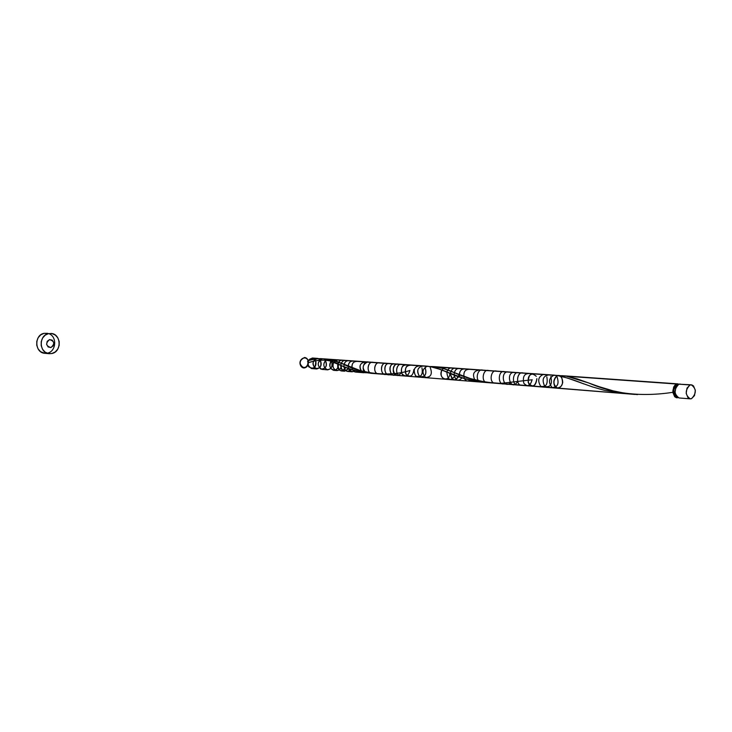 <?xml version="1.0" encoding="UTF-8"?>
<svg xmlns="http://www.w3.org/2000/svg" width="732" height="732" viewBox="0 0 732 732"><rect width="100%" height="100%" fill="white"/><g stroke="black" fill="none" stroke-linecap="round" stroke-linejoin="round"><path stroke-width="1.1" d="M691.191 384.803L678.903 384.181L691.273 384.812C696.535 388.747 696.608 393.377 691.484 398.693L694.512 395.6L695.345 390.312L693.506 385.91L691.868 384.913L690.056 384.968L687.019 388.061L686.177 393.368L688.034 397.778L689.672 398.766L691.484 398.693L690.212 398.858C684.969 394.877 684.923 390.248 690.056 384.968L678.903 384.181L677.201 385.27L675.865 387.246L675.032 392.517L676.88 396.89L679.15 397.97M676.835 385.38L675.471 386.258L673.797 389.863L674.236 394.036L676.35 396.268C672.763 392.617 672.928 388.994 676.835 385.38L676.835 385.38M50.819 333.435L50.856 333.435C61.168 333.582 62.101 351.699 51.899 353.51L49.328 353.693C39.107 353.355 38.384 335.311 48.532 333.618L44.066 333.325C33.956 335.018 34.678 352.97 44.862 353.309L49.282 353.693M47.434 353.126C56.382 351.561 57.306 336.162 48.596 333.6M677.978 397.668L676.322 397.696L674.675 396.717L672.818 392.343L673.66 387.082L674.986 385.114L677.905 383.87L561.773 375.662L676.688 384.026C671.564 389.25 671.619 393.834 676.862 397.787L677.978 397.668L676.862 397.787C671.619 393.834 671.564 389.25 676.688 384.026L566.504 376.221L577.1 378.856L598.694 386.542L613.279 390.888L625.146 393.285L637.526 394.612M433.628 366.604L443.263 368.507L470.52 378.609L485.828 382.205L634.736 394.42M626.281 393.734L604.55 390.348L592.6 386.944L567.401 378.032L557.51 375.58L431.99 366.531M326.875 359.064L335.64 360.968L360.858 370.804L374.775 373.576L624.835 393.624M433.802 366.613L679.003 384.144M310.368 360.034L316.563 358.79L322.318 358.753C317.441 361.388 316.938 364.838 320.799 369.111C326.033 368.827 327.497 365.799 325.191 360.025C327.552 364.92 326.463 368.04 321.906 369.385C316.846 365.753 316.983 362.212 322.318 358.753L318.502 358.634C313.003 359.339 311.75 362.532 314.742 368.196C320.168 369.166 321.998 366.439 320.241 359.998C322.199 364.838 321.019 367.83 316.672 368.974C311.53 365.039 311.795 361.507 317.468 358.387L318.502 358.634L314.568 359.092C309.169 357.509 307.184 360.062 308.611 366.75C313.589 369.678 315.95 367.684 315.675 360.748C316.654 365.268 315.254 367.876 311.484 368.553C306.36 364.637 306.617 361.132 312.28 358.021L314.568 359.092L308.126 360.629L307.532 361.462L308.419 362.669L311.805 361.727L308.419 362.669L311.805 361.727L308.419 362.669L308.126 360.629C305.345 354.178 297.622 360.254 301.008 366.256C305.034 368.772 307.486 367.235 308.355 361.626C306.681 354.581 298.189 358.653 300.523 365.424C304.045 368.901 306.681 367.986 308.419 362.669L308.419 362.669C308.053 366.018 306.507 367.775 303.789 367.94C298.674 364.051 298.94 360.565 304.576 357.481C312.033 358.561 306.424 372.698 301.062 366.329C296.368 359.156 308.172 353.327 308.419 362.669C320.506 358.634 331.175 359.467 340.417 365.177C349.786 369.752 360.949 372.524 373.906 373.476L362.011 372.13L364.875 372.625L363.694 372.734L352.449 369.733C353.977 372.176 355.889 372.707 358.177 371.307L355.651 372.085L352.449 369.733L348.395 368.37C349.978 371.975 352.22 372.698 355.102 370.511L352.019 371.801L348.395 368.37L343.857 366.622C345.303 371.783 347.819 372.707 351.406 369.395L347.709 371.453L346.877 371.28L344.781 369.568L343.857 366.622L340.746 365.323C341.945 371.655 344.58 372.707 348.652 368.461L344.58 371.206C341.972 370.648 340.7 368.69 340.746 365.323L337.8 364.042C338.651 371.554 341.332 372.68 345.833 367.409L344.086 370.081L341.451 370.95C338.468 370.182 337.251 367.885 337.8 364.042L333.71 362.258C329.693 369.642 340.673 374.372 341.451 365.625C340.911 368.818 339.355 370.465 336.784 370.575C333.234 369.376 332.209 366.604 333.71 362.258L331.184 361.205C325.447 369.093 338.742 374.72 338.385 364.289C338.257 368.059 336.702 370.072 333.71 370.337C329.793 368.763 328.952 365.716 331.184 361.205L326.463 359.586C322.904 363.191 322.968 366.54 326.646 369.633C331.129 369.633 332.795 366.942 331.642 361.562C332.904 366.265 331.55 369.02 327.579 369.843C323.004 367.327 322.629 363.905 326.463 359.586L340.417 365.177M49.547 339.593C45.366 343.29 45.814 345.943 50.892 347.554C55.056 343.857 54.607 341.204 49.547 339.593C45.366 343.29 45.814 345.943 50.892 347.554C55.056 343.857 54.607 341.204 49.547 339.593L52.283 340.188L53.811 342.768L53.235 345.815L50.892 347.554L48.147 346.968L46.619 344.388L47.196 341.332L49.547 339.593M313.195 361.334L314.687 360.922M318.951 359.86L320.305 359.586M409.755 370.511C389.259 377.328 359.833 373.302 343.83 364.362L330.443 359.494L325.456 359.046M489.498 382.717L477.813 381.564L464.28 378.481L438.752 368.983L430.114 366.558L554.014 375.123C548.689 378.197 548.067 382.342 552.129 387.557C557.766 387.21 559.367 383.559 556.942 376.605C559.367 383.559 557.766 387.21 552.129 387.557C548.067 382.342 548.689 378.197 554.014 375.123L554.819 375.205L554.014 375.123M558.717 375.443L557.51 375.58C552.825 379.588 552.605 383.751 556.832 388.052C562.167 387.411 563.722 383.76 561.481 377.117M548.826 374.912L548.195 374.921L548.826 374.912C542.961 375.974 541.634 379.844 544.846 386.514C550.62 387.548 552.596 384.236 550.757 376.577C552.596 384.236 550.62 387.548 544.846 386.514C541.634 379.844 542.961 375.974 548.826 374.912L557.51 375.58C565.159 377.136 573.97 379.926 583.944 383.952L578.582 381.976M543.528 374.372C538.267 376.641 537.334 380.622 540.719 386.313C546.045 387.31 548.085 384.172 546.831 376.916C548.085 384.172 546.045 387.31 540.719 386.313C537.334 380.622 538.267 376.641 543.528 374.372M536.263 376.321C531.276 372.021 528.586 374.043 528.165 382.397C532.402 388.015 535.302 386.761 536.895 378.618C535.98 385.773 533.317 387.603 528.897 384.126C527.122 377.456 528.833 374.052 534.031 373.915M529.227 373.576C524.313 373.503 522.502 376.715 523.801 383.202C527.58 387.292 530.352 386.112 532.127 379.652C530.352 386.112 527.58 387.292 523.801 383.202C522.502 376.715 524.313 373.503 529.227 373.576M522.383 372.872C516.636 372.149 515.667 385.233 521.458 385.352C514.88 385.069 517.433 370.163 523.536 373.174M518.265 372.579C512.519 371.838 511.531 384.895 517.323 385.023C511.531 384.895 512.519 371.838 518.265 372.579M514.139 372.295C505.153 372.323 510.726 391.574 517.048 382.378C510.726 391.574 505.153 372.323 514.139 372.295M507.99 371.856C500.13 371.453 503.113 389.104 509.893 383.129C503.113 389.104 500.13 371.453 507.99 371.856M505.089 371.865C497.44 368.69 497.394 387.512 505.062 383.394C497.394 387.512 497.44 368.69 505.089 371.865M497.037 371.298C490.971 368.333 488.445 382.946 494.978 383.239C488.445 382.946 490.971 368.333 497.037 371.298M489.086 370.731C483.029 367.793 480.512 382.287 487.027 382.598C480.512 382.287 483.029 367.793 489.086 370.731M370.538 373.283L372.176 373.393C366.412 373.768 366.961 361.635 372.68 362.294L373.787 362.56C367.693 359.805 365.634 373.659 372.176 373.393L487.366 382.607M481.153 382.131L480.192 381.912C474.556 380.027 477.786 367.574 483.193 370.31C477.786 367.574 474.556 380.027 480.192 381.912L481.802 382.113M480.192 381.912L477.813 381.564L480.192 381.912M479.725 381.043L475.498 381.171C471.957 374.702 473.22 370.987 479.295 370.035C473.22 370.987 471.957 374.702 475.498 381.171L478.518 381.674M475.498 381.171L473.192 380.713L475.498 381.171M464.28 378.481C465.909 381.207 467.913 381.738 470.319 380.082C467.913 381.738 465.909 381.207 464.28 378.481L461.846 377.73L464.28 378.481C463.008 372.259 464.793 369.212 469.633 369.358C464.793 369.212 463.008 372.259 464.28 378.481M464.152 368.754C460.474 369.367 458.918 372.103 459.495 376.962L456.045 375.745L459.495 376.962C459.074 371.234 461.004 368.599 465.278 369.047M458.991 368.397C455.908 368.69 454.279 370.895 454.096 375.022L452.23 374.299L454.096 375.022C454.499 370.118 456.503 368.004 460.108 368.681M462.048 377.794C458.314 381.692 455.67 380.768 454.096 375.022M459.193 374.592C455.524 381.82 452.586 381.482 450.381 373.567C451.232 369.376 453.218 367.656 456.356 368.416C453.218 367.656 451.232 369.376 450.381 373.567C451.708 380.64 454.481 381.674 458.68 376.678M450.381 373.567L448.57 372.853L450.381 373.567M446.831 372.14C447.819 380.521 450.619 381.628 455.24 375.452C450.619 381.628 447.819 380.521 446.831 372.14L445.138 371.453L446.831 372.14C447.993 368.699 449.915 367.373 452.605 368.15C449.915 367.373 447.993 368.699 446.831 372.14M447.023 367.748L444.168 367.793L441.844 370.154C437.562 378.563 449.503 383.284 449.887 373.375M441.844 370.154L440.289 369.55L441.844 370.154C440.271 374.921 441.332 377.95 445.01 379.24M438.752 368.983L435.76 367.976L438.752 368.983M531.13 379.871L500.368 383.44C482.589 382.424 467.364 378.874 454.691 372.798C445.495 368.544 437.297 366.467 430.105 366.549L432.896 367.162L435.375 366.759L432.896 367.162L427.369 366.174C422.218 368.937 421.632 372.707 425.594 377.465C431.066 377.172 432.603 373.86 430.215 367.528C432.603 373.86 431.066 377.172 425.594 377.465C421.632 372.707 422.218 368.937 427.369 366.174L423.279 366.018C417.588 366.97 416.325 370.483 419.482 376.559C425.1 377.492 426.985 374.482 425.136 367.519C427.058 374.061 425.319 377.172 419.921 376.861C416.279 371.755 417.075 368.068 422.3 365.799L422.776 366.037C430.617 366.046 439.905 368.589 450.647 373.677C461.764 378.645 474.711 381.656 489.507 382.717M427.369 366.174L428.211 366.265M423.279 366.018L422.776 366.037L423.279 366.018M419.875 365.826C414.294 366.393 412.875 369.788 415.63 376.01C421.001 377.639 423.105 374.921 421.952 367.857C423.233 374.455 421.284 377.3 416.105 376.404C412.784 371.234 413.662 367.62 418.75 365.552L419.875 365.826M409.097 376.367C403.488 376.211 404.375 364.252 409.947 364.929L411.073 365.204C406.04 365.314 404.393 368.397 406.15 374.473C410.451 377.657 413.013 376.001 413.864 369.495M405.135 376.047C399.516 375.909 400.404 363.969 405.976 364.646L407.093 364.92C402.344 364.838 400.605 367.748 401.895 373.659C405.565 377.401 408.246 376.34 409.929 370.465M402.39 364.591C396.47 361.828 394.063 375.379 400.431 375.672C394.822 375.534 395.701 363.639 401.264 364.316L402.39 364.591M401.218 372.368C395.829 382.662 388.418 364.499 397.842 364.069L398.958 364.344C393.047 361.59 390.65 375.095 397.009 375.397M395.536 364.106C386.185 361.398 390.248 381.958 397.293 373.027C391.236 381.372 385.746 363.859 394.42 363.831L395.536 364.106M390.44 363.74C382.287 360.839 383.76 379.487 391.227 373.75C384.712 379.158 381.729 363.099 389.333 363.465L390.44 363.74M387.091 363.502C379.679 360.574 379.716 377.739 387.109 374.015C380.622 377.566 379.048 362.697 385.974 363.237L387.091 363.502M380.402 363.035C374.519 360.309 372.149 373.622 378.462 373.915C372.899 373.768 373.768 362.093 379.286 362.761L380.402 363.035M368.882 362.212C363.648 359.696 360.583 371.042 366.027 372.789L363.996 372.487L366.027 372.789C361.754 368.123 362.34 364.509 367.775 361.947L368.882 362.212M365.634 361.983C359.769 362.834 358.561 366.21 362.011 372.13L360.034 371.728L362.011 372.13C358.625 367.171 359.458 363.703 364.527 361.718L365.634 361.983M357.582 361.416C352.906 361.269 351.195 364.042 352.449 369.733L350.381 369.065L352.449 369.733C351.104 364.902 352.449 362.047 356.475 361.151L357.582 361.416M353.94 361.16C349.814 360.73 347.965 363.136 348.395 368.37L345.486 367.272L348.395 368.37C347.819 363.941 349.301 361.452 352.842 360.894L353.94 361.16M349.631 360.849C346.154 360.226 344.223 362.148 343.857 366.622L342.283 365.973L343.857 366.622C344.013 362.871 345.568 360.858 348.533 360.583L349.631 360.849M346.492 360.629C343.464 359.924 341.551 361.489 340.746 365.323L339.245 364.673L340.746 365.323C341.295 362.139 342.841 360.492 345.394 360.364L346.492 360.629M343.363 360.409C340.755 359.687 338.907 360.894 337.8 364.042L336.409 363.429L337.8 364.042L339.877 360.849L341.441 360.181L343.363 360.409M338.687 360.08L335.933 360.107L333.71 362.258L332.438 361.718L333.71 362.258L337.589 359.815L338.687 360.08M335.613 359.86L331.184 361.205L328.769 360.309L331.184 361.205L334.515 359.595L335.613 359.86M328.924 359.247L324.239 359.055L328.924 359.247M320.479 358.616L426.436 366.092M318.502 358.634L316.563 358.79L318.502 358.634M314.568 359.092L312.509 359.513L314.568 359.092M330.443 359.494L557.51 375.58L330.443 359.494M559.321 375.543C554.755 374.711 551.955 383.175 555.487 387.164C558.855 388.985 561.261 387.475 562.716 382.626C562.505 377.483 560.556 375.223 556.887 375.827C552.715 380.915 552.999 385.05 557.747 388.253M48.532 333.618L45.21 335.137L42.648 337.955L41.23 341.634L41.193 345.614L42.538 349.274L45.045 352.065L48.33 353.547L51.899 353.51L55.202 351.973L57.746 349.155L59.136 345.504L59.173 341.551L57.855 337.91L55.376 335.119L52.1 333.609L48.532 333.618M47.626 333.325L44.066 333.325L40.754 334.844L38.201 337.644L36.792 341.304L36.756 345.266L38.091 348.908L40.599 351.68L44.908 353.309M45.649 353.336L47.123 353.19M680.193 384.026L678.903 384.181C673.769 389.415 673.833 394.008 679.067 397.961L690.148 398.849M672.818 392.334C641.689 397.055 613.691 393.944 588.83 383.01L566.504 376.221L557.281 375.543M328.384 359.165L322.711 358.762M422.3 365.799L418.75 365.552M409.947 364.929L405.976 364.646M401.264 364.316L397.842 364.069M394.42 363.831L389.333 363.465M385.974 363.237L379.286 362.761M372.68 362.294L367.775 361.947M363.694 372.734L355.651 372.085M364.527 361.718L356.475 361.151M352.019 371.801L347.709 371.453M352.842 360.894L348.533 360.583M344.58 371.206L341.451 370.95M345.394 360.364L342.265 360.144M336.784 370.575L333.71 370.337M337.589 359.815L334.515 359.595M327.579 369.843L321.906 369.385M317.468 358.387L312.28 358.021M316.672 368.974L311.484 368.553"/></g></svg>
